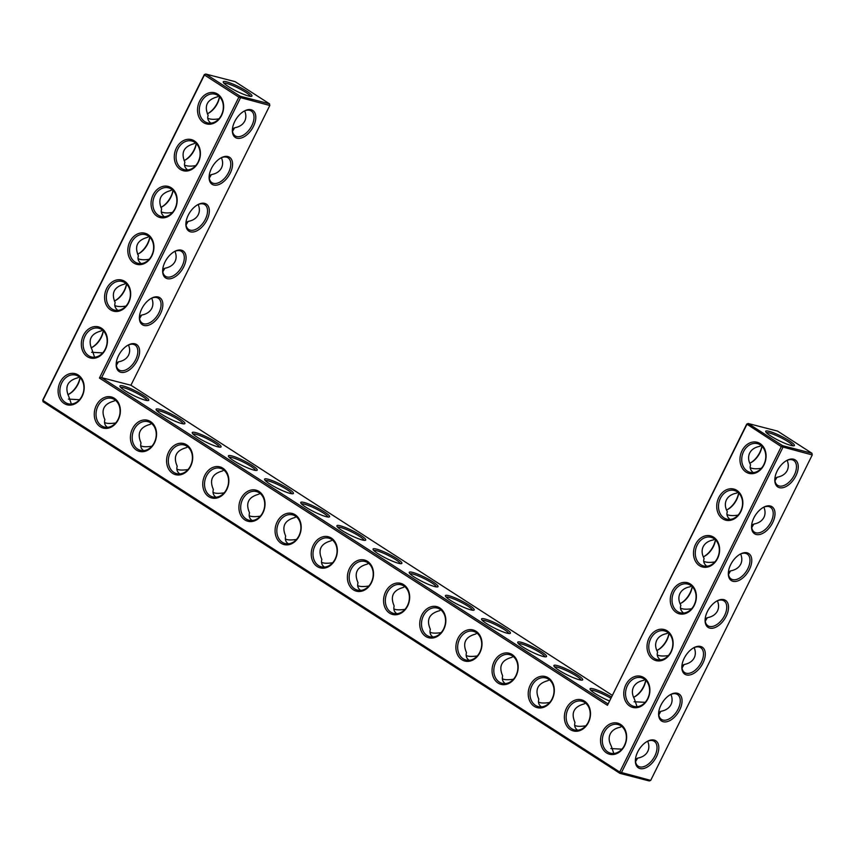<?xml version="1.0" encoding="UTF-8"?>
<svg xmlns="http://www.w3.org/2000/svg" width="855" height="855" viewBox="0 0 855 855"><rect width="100%" height="100%" fill="white"/><g stroke="black" fill="none" stroke-linecap="round" stroke-linejoin="round"><path stroke-width="1.28" d="M742.033 450.724A16.085 12.846 104.5 0 1 764.637 449.025A16.085 12.846 104.5 0 1 752.411 473.67A16.085 12.846 104.5 0 1 742.033 450.724M743.636 451.472A14.813 11.831 104.5 0 1 757.466 443.66A14.813 11.831 104.5 0 1 765.214 460.952A14.813 11.831 104.5 0 1 750.059 472.334A14.813 11.831 104.5 0 1 743.636 451.472M753.223 472.612C750.401 470.165 749.525 467.6 750.594 464.906C748.285 460.642 747.975 456.688 749.685 453.032C751.556 449.463 754.944 447.229 759.828 446.321L761.036 445.434M746.746 424.069L781.299 446.609L619.747 772.054L42.878 400.429L204.431 74.984L238.855 97.16L99.426 378.038L607.445 705.311L746.875 424.433L748.168 423.503L782.603 445.679L811.94 453.257L777.516 431.08L748.168 423.503L746.746 424.069L607.445 705.311M457.949 638.418A16.085 12.846 104.5 0 1 476.011 631.268A16.085 12.846 104.5 0 1 479.944 652.579A16.085 12.846 104.5 0 1 461.882 659.729A16.085 12.846 104.5 0 1 457.949 638.418M566.438 708.303A16.085 12.846 104.5 0 1 584.499 701.153A16.085 12.846 104.5 0 1 588.432 722.475A16.085 12.846 104.5 0 1 570.37 729.625A16.085 12.846 104.5 0 1 566.438 708.303M530.282 685.015A16.085 12.846 104.5 0 1 548.333 677.865A16.085 12.846 104.5 0 1 552.266 699.176A16.085 12.846 104.5 0 1 534.204 706.326A16.085 12.846 104.5 0 1 530.282 685.015M494.115 661.717A16.085 12.846 104.5 0 1 512.177 654.567A16.085 12.846 104.5 0 1 516.099 675.878A16.085 12.846 104.5 0 1 498.048 683.027A16.085 12.846 104.5 0 1 494.115 661.717M421.793 615.119A16.085 12.846 104.5 0 1 439.844 607.969A16.085 12.846 104.5 0 1 443.777 629.28A16.085 12.846 104.5 0 1 425.715 636.43A16.085 12.846 104.5 0 1 421.793 615.119M168.649 452.038A16.085 12.846 104.5 0 1 186.711 444.889A16.085 12.846 104.5 0 1 190.633 466.21A16.085 12.846 104.5 0 1 172.582 473.349A16.085 12.846 104.5 0 1 168.649 452.038M204.815 475.337A16.085 12.846 104.5 0 1 222.866 468.187A16.085 12.846 104.5 0 1 226.799 489.498A16.085 12.846 104.5 0 1 208.738 496.648A16.085 12.846 104.5 0 1 204.815 475.337M240.971 498.636A16.085 12.846 104.5 0 1 259.033 491.486A16.085 12.846 104.5 0 1 262.966 512.797A16.085 12.846 104.5 0 1 244.904 519.947A16.085 12.846 104.5 0 1 240.971 498.636M96.326 405.452A16.085 12.846 104.5 0 1 114.378 398.302A16.085 12.846 104.5 0 1 118.311 419.613A16.085 12.846 104.5 0 1 100.249 426.763A16.085 12.846 104.5 0 1 96.326 405.452M132.482 428.74A16.085 12.846 104.5 0 1 150.544 421.59A16.085 12.846 104.5 0 1 154.477 442.911A16.085 12.846 104.5 0 1 136.415 450.061A16.085 12.846 104.5 0 1 132.482 428.74M124.691 281.37A16.085 12.846 104.5 0 1 128.624 302.691A16.085 12.846 104.5 0 1 110.562 309.841A16.085 12.846 104.5 0 1 106.64 288.52A16.085 12.846 104.5 0 1 124.691 281.37M101.456 328.192A16.085 12.846 104.5 0 1 105.389 349.503A16.085 12.846 104.5 0 1 87.328 356.653A16.085 12.846 104.5 0 1 83.395 335.342A16.085 12.846 104.5 0 1 101.456 328.192M277.138 521.935A16.085 12.846 104.5 0 1 295.199 514.785A16.085 12.846 104.5 0 1 299.122 536.096A16.085 12.846 104.5 0 1 281.071 543.246A16.085 12.846 104.5 0 1 277.138 521.935M194.406 140.936A16.085 12.846 104.5 0 1 198.339 162.247A16.085 12.846 104.5 0 1 180.277 169.397A16.085 12.846 104.5 0 1 176.354 148.086A16.085 12.846 104.5 0 1 194.406 140.936M313.304 545.234A16.085 12.846 104.5 0 1 331.355 538.084A16.085 12.846 104.5 0 1 335.288 559.394A16.085 12.846 104.5 0 1 317.226 566.544A16.085 12.846 104.5 0 1 313.304 545.234M349.46 568.522A16.085 12.846 104.5 0 1 367.522 561.372A16.085 12.846 104.5 0 1 371.455 582.693A16.085 12.846 104.5 0 1 353.393 589.843A16.085 12.846 104.5 0 1 349.46 568.522M217.651 94.125A16.085 12.846 104.5 0 1 221.573 115.436A16.085 12.846 104.5 0 1 203.522 122.586A16.085 12.846 104.5 0 1 199.589 101.264A16.085 12.846 104.5 0 1 217.651 94.125M385.626 591.82A16.085 12.846 104.5 0 1 403.688 584.67A16.085 12.846 104.5 0 1 407.611 605.992A16.085 12.846 104.5 0 1 389.559 613.131A16.085 12.846 104.5 0 1 385.626 591.82M78.222 375.003A16.085 12.846 104.5 0 1 82.144 396.314A16.085 12.846 104.5 0 1 64.093 403.464A16.085 12.846 104.5 0 1 60.16 382.153A16.085 12.846 104.5 0 1 78.222 375.003M147.936 234.559A16.085 12.846 104.5 0 1 151.859 255.869A16.085 12.846 104.5 0 1 133.808 263.019A16.085 12.846 104.5 0 1 129.875 241.709A16.085 12.846 104.5 0 1 147.936 234.559M171.171 187.747A16.085 12.846 104.5 0 1 175.104 209.058A16.085 12.846 104.5 0 1 157.042 216.208A16.085 12.846 104.5 0 1 153.109 194.897A16.085 12.846 104.5 0 1 171.171 187.747M672.319 591.168A16.085 12.846 104.5 0 1 694.923 589.458A16.085 12.846 104.5 0 1 682.685 614.114A16.085 12.846 104.5 0 1 672.319 591.168M695.553 544.346A16.085 12.846 104.5 0 1 718.168 542.647A16.085 12.846 104.5 0 1 705.931 567.303A16.085 12.846 104.5 0 1 695.553 544.346M718.798 497.535A16.085 12.846 104.5 0 1 741.403 495.836A16.085 12.846 104.5 0 1 729.165 520.481A16.085 12.846 104.5 0 1 718.798 497.535M602.604 731.602A16.085 12.846 104.5 0 1 625.208 729.903A16.085 12.846 104.5 0 1 612.971 754.548A16.085 12.846 104.5 0 1 602.604 731.602M649.084 637.98A16.085 12.846 104.5 0 1 671.688 636.28A16.085 12.846 104.5 0 1 659.451 660.926A16.085 12.846 104.5 0 1 649.084 637.98M625.839 684.791A16.085 12.846 104.5 0 1 648.453 683.092A16.085 12.846 104.5 0 1 636.216 707.737A16.085 12.846 104.5 0 1 625.839 684.791M750.273 467.685L750.498 467.845C753.084 468.903 756.707 469.053 761.367 468.273M749.76 463.228A14.813 8.614 122.8 0 0 750.797 462.737A14.813 8.614 122.8 0 0 759.849 452.926A14.813 8.614 122.8 0 0 761.933 446.225M764.028 464.244L764.958 461.85M766.475 432.748A14.77 2.266 -153.6 0 1 788.107 441.725A14.77 2.266 -153.6 0 1 792.756 445.797M787.113 460.353C788.641 464.041 788.673 467.439 787.188 470.539C785.317 474.108 781.93 476.353 777.045 477.25L774.983 480.809M774.844 478.736A14.813 8.614 122.8 0 0 777.633 485.33A14.813 8.614 122.8 0 0 794.284 475.102A14.813 8.614 122.8 0 0 793.675 460.428A14.813 8.614 122.8 0 0 786.514 460.621M737.801 492.245L736.593 493.132C731.698 494.04 728.321 496.274 726.44 499.844C724.741 503.499 725.04 507.453 727.359 511.728C726.29 514.411 727.167 516.976 729.988 519.423M774.876 478.405L777.045 477.25M650.698 780.391L649.276 780.957L619.928 773.369L619.747 772.054L650.698 780.391L812.25 454.946L781.299 446.609L782.603 445.679L782.913 447.357L621.361 772.813L619.928 773.369L43.06 401.743L42.75 400.055L204.302 74.609L205.724 74.043L240.159 96.23L240.469 97.908L101.595 377.664L99.426 378.038M607.873 703.825L101.595 377.664L130.933 385.242L612.137 695.243M204.302 74.609L205.724 74.043L235.072 81.631L269.496 103.808L240.159 96.23L238.855 97.16L269.806 105.486L130.933 385.242M43.06 401.743L42.75 400.055M476.192 632.582A14.813 11.831 -75.5 0 0 473.392 631.353A14.813 11.831 -75.5 0 0 458.237 642.736A14.813 11.831 -75.5 0 0 465.986 660.028A14.813 11.831 -75.5 0 0 480.563 650.473A14.813 11.831 -75.5 0 0 476.192 632.582M584.681 702.468A14.813 11.831 -75.5 0 0 581.881 701.239A14.813 11.831 -75.5 0 0 566.726 712.621A14.813 11.831 -75.5 0 0 574.464 729.924A14.813 11.831 -75.5 0 0 589.052 720.359A14.813 11.831 -75.5 0 0 584.681 702.468M548.515 679.18A14.813 11.831 -75.5 0 0 545.714 677.94A14.813 11.831 -75.5 0 0 530.56 689.322A14.813 11.831 -75.5 0 0 538.308 706.625A14.813 11.831 -75.5 0 0 552.886 697.06A14.813 11.831 -75.5 0 0 548.515 679.18M512.359 655.881A14.813 11.831 -75.5 0 0 509.548 654.652A14.813 11.831 -75.5 0 0 494.393 666.024A14.813 11.831 -75.5 0 0 502.142 683.327A14.813 11.831 -75.5 0 0 516.73 673.772A14.813 11.831 -75.5 0 0 512.359 655.881M440.026 609.284A14.813 11.831 -75.5 0 0 437.226 608.055A14.813 11.831 -75.5 0 0 422.071 619.437A14.813 11.831 -75.5 0 0 429.819 636.729A14.813 11.831 -75.5 0 0 444.397 627.175A14.813 11.831 -75.5 0 0 440.026 609.284M186.892 446.203A14.813 11.831 -75.5 0 0 184.082 444.974A14.813 11.831 -75.5 0 0 168.927 456.356A14.813 11.831 -75.5 0 0 176.675 473.649A14.813 11.831 -75.5 0 0 191.264 464.094A14.813 11.831 -75.5 0 0 186.892 446.203M223.048 469.502A14.813 11.831 -75.5 0 0 220.248 468.273A14.813 11.831 -75.5 0 0 205.093 479.655A14.813 11.831 -75.5 0 0 212.842 496.947A14.813 11.831 -75.5 0 0 227.419 487.393A14.813 11.831 -75.5 0 0 223.048 469.502M259.215 492.801A14.813 11.831 -75.5 0 0 256.415 491.572A14.813 11.831 -75.5 0 0 241.26 502.954A14.813 11.831 -75.5 0 0 249.008 520.246A14.813 11.831 -75.5 0 0 263.586 510.692A14.813 11.831 -75.5 0 0 259.215 492.801M114.559 399.616A14.813 11.831 -75.5 0 0 111.759 398.377A14.813 11.831 -75.5 0 0 96.604 409.759A14.813 11.831 -75.5 0 0 104.353 427.062A14.813 11.831 -75.5 0 0 118.931 417.497A14.813 11.831 -75.5 0 0 114.559 399.616M150.726 422.904A14.813 11.831 -75.5 0 0 147.926 421.675A14.813 11.831 -75.5 0 0 132.771 433.058A14.813 11.831 -75.5 0 0 140.519 450.361A14.813 11.831 -75.5 0 0 155.097 440.795A14.813 11.831 -75.5 0 0 150.726 422.904M124.873 282.684A14.813 11.831 -75.5 0 0 122.073 281.455A14.813 11.831 -75.5 0 0 106.918 292.838A14.813 11.831 -75.5 0 0 114.666 310.141A14.813 11.831 -75.5 0 0 129.244 300.575A14.813 11.831 -75.5 0 0 124.873 282.684M101.638 329.506A14.813 11.831 -75.5 0 0 98.838 328.267A14.813 11.831 -75.5 0 0 83.683 339.649A14.813 11.831 -75.5 0 0 91.432 356.952A14.813 11.831 -75.5 0 0 106.009 347.387A14.813 11.831 -75.5 0 0 101.638 329.506M295.381 516.099A14.813 11.831 -75.5 0 0 292.57 514.87A14.813 11.831 -75.5 0 0 277.415 526.242A14.813 11.831 -75.5 0 0 285.164 543.545A14.813 11.831 -75.5 0 0 299.752 533.99A14.813 11.831 -75.5 0 0 295.381 516.099M194.587 142.251A14.813 11.831 -75.5 0 0 191.787 141.022A14.813 11.831 -75.5 0 0 176.632 152.393A14.813 11.831 -75.5 0 0 184.381 169.696A14.813 11.831 -75.5 0 0 198.969 160.142A14.813 11.831 -75.5 0 0 194.587 142.251M331.537 539.398A14.813 11.831 -75.5 0 0 328.737 538.158A14.813 11.831 -75.5 0 0 313.582 549.541A14.813 11.831 -75.5 0 0 321.33 566.844A14.813 11.831 -75.5 0 0 335.908 557.278A14.813 11.831 -75.5 0 0 331.537 539.398M367.703 562.686A14.813 11.831 -75.5 0 0 364.903 561.457A14.813 11.831 -75.5 0 0 349.748 572.839A14.813 11.831 -75.5 0 0 357.497 590.142A14.813 11.831 -75.5 0 0 372.075 580.577A14.813 11.831 -75.5 0 0 367.703 562.686M217.833 95.439A14.813 11.831 -75.5 0 0 215.032 94.2A14.813 11.831 -75.5 0 0 199.867 105.582A14.813 11.831 -75.5 0 0 207.615 122.885A14.813 11.831 -75.5 0 0 222.204 113.32A14.813 11.831 -75.5 0 0 217.833 95.439M403.87 585.985A14.813 11.831 -75.5 0 0 401.059 584.756A14.813 11.831 -75.5 0 0 385.904 596.138A14.813 11.831 -75.5 0 0 393.653 613.43A14.813 11.831 -75.5 0 0 408.241 603.876A14.813 11.831 -75.5 0 0 403.87 585.985M78.404 376.318A14.813 11.831 -75.5 0 0 75.593 375.089A14.813 11.831 -75.5 0 0 60.438 386.46A14.813 11.831 -75.5 0 0 68.186 403.763A14.813 11.831 -75.5 0 0 82.775 394.208A14.813 11.831 -75.5 0 0 78.404 376.318M148.118 235.873A14.813 11.831 -75.5 0 0 145.307 234.644A14.813 11.831 -75.5 0 0 130.152 246.026A14.813 11.831 -75.5 0 0 137.901 263.319A14.813 11.831 -75.5 0 0 152.489 253.764A14.813 11.831 -75.5 0 0 148.118 235.873M171.353 189.062A14.813 11.831 -75.5 0 0 168.553 187.833A14.813 11.831 -75.5 0 0 153.398 199.215A14.813 11.831 -75.5 0 0 161.146 216.507A14.813 11.831 -75.5 0 0 175.724 206.953A14.813 11.831 -75.5 0 0 171.353 189.062M673.922 591.917A14.813 11.831 104.5 0 1 687.751 584.093A14.813 11.831 104.5 0 1 695.5 601.396A14.813 11.831 104.5 0 1 680.345 612.779A14.813 11.831 104.5 0 1 673.922 591.917M697.167 545.105A14.813 11.831 104.5 0 1 710.997 537.282A14.813 11.831 104.5 0 1 718.745 554.585A14.813 11.831 104.5 0 1 703.59 565.967A14.813 11.831 104.5 0 1 697.167 545.105M720.402 498.283A14.813 11.831 104.5 0 1 734.231 490.471A14.813 11.831 104.5 0 1 741.98 507.774A14.813 11.831 104.5 0 1 726.825 519.145A14.813 11.831 104.5 0 1 720.402 498.283M604.207 732.35A14.813 11.831 104.5 0 1 618.037 724.538A14.813 11.831 104.5 0 1 625.785 741.841A14.813 11.831 104.5 0 1 610.63 753.212A14.813 11.831 104.5 0 1 604.207 732.35M650.687 638.728A14.813 11.831 104.5 0 1 664.517 630.915A14.813 11.831 104.5 0 1 672.265 648.208A14.813 11.831 104.5 0 1 657.11 659.59A14.813 11.831 104.5 0 1 650.687 638.728M627.452 685.539A14.813 11.831 104.5 0 1 641.282 677.726A14.813 11.831 104.5 0 1 649.031 695.019A14.813 11.831 104.5 0 1 633.876 706.401A14.813 11.831 104.5 0 1 627.452 685.539M775.838 478.137A14.813 11.831 104.5 0 1 775.015 477.421M750.359 462.961A16.085 9.352 122.8 0 0 759.721 452.562A16.085 9.352 122.8 0 0 761.858 446.15M789.4 440.795A16.042 2.469 -153.6 0 1 794.071 445.765A16.042 2.469 -153.6 0 1 778.958 440.592A16.042 2.469 -153.6 0 1 765.695 431.679A16.042 2.469 -153.6 0 1 773.497 432.78A16.042 2.469 -153.6 0 1 789.4 440.795M795.887 475.861A16.085 9.352 122.8 0 0 797.117 461.946A16.085 9.352 122.8 0 0 786.974 460.364A16.085 9.352 122.8 0 0 774.812 479.26A16.085 9.352 122.8 0 0 782.443 487.767A16.085 9.352 122.8 0 0 795.887 475.861M740.783 511.055L741.723 508.661M752.592 524.949A14.813 11.831 104.5 0 1 751.769 524.233M763.878 507.165C765.407 510.852 765.428 514.25 763.953 517.35C762.072 520.919 758.695 523.164 753.811 524.062L751.748 527.621M751.641 525.226L753.811 524.062M751.609 525.547A14.813 8.614 122.8 0 0 754.388 532.141A14.813 8.614 122.8 0 0 771.039 521.924A14.813 8.614 122.8 0 0 770.43 507.239A14.813 8.614 122.8 0 0 763.28 507.432M727.028 514.496L727.263 514.667C729.839 515.725 733.462 515.864 738.122 515.095M726.526 510.04A14.813 8.614 122.8 0 0 727.562 509.548A14.813 8.614 122.8 0 0 736.615 499.737A14.813 8.614 122.8 0 0 738.699 493.036M680.644 603.395A16.085 9.352 122.8 0 0 690.006 592.996A16.085 9.352 122.8 0 0 692.144 586.594M657.41 650.206A16.085 9.352 122.8 0 0 666.772 639.818A16.085 9.352 122.8 0 0 668.909 633.405M634.164 697.028A16.085 9.352 122.8 0 0 643.537 686.629A16.085 9.352 122.8 0 0 645.664 680.217M727.124 509.772A16.085 9.352 122.8 0 0 736.486 499.373A16.085 9.352 122.8 0 0 738.624 492.961M703.879 556.584A16.085 9.352 122.8 0 0 713.252 546.185A16.085 9.352 122.8 0 0 715.389 539.783M611.336 696.857A16.085 2.469 26.4 0 0 596.576 689.857A16.085 2.469 26.4 0 0 590.068 689.248A16.085 2.469 26.4 0 0 609.326 700.897M577.67 675.087A16.085 2.469 26.4 0 0 561.724 667.05A16.085 2.469 26.4 0 0 553.901 665.949A16.085 2.469 26.4 0 0 567.196 674.884A16.085 2.469 26.4 0 0 582.351 680.078A16.085 2.469 26.4 0 0 577.67 675.087M541.504 651.788A16.085 2.469 26.4 0 0 525.558 643.751A16.085 2.469 26.4 0 0 517.735 642.65A16.085 2.469 26.4 0 0 531.041 651.585A16.085 2.469 26.4 0 0 546.195 656.779A16.085 2.469 26.4 0 0 541.504 651.788M505.348 628.489A16.085 2.469 26.4 0 0 489.402 620.452A16.085 2.469 26.4 0 0 481.579 619.351A16.085 2.469 26.4 0 0 494.874 628.286A16.085 2.469 26.4 0 0 510.029 633.48A16.085 2.469 26.4 0 0 505.348 628.489M469.181 605.201A16.085 2.469 26.4 0 0 453.236 597.153A16.085 2.469 26.4 0 0 445.412 596.063A16.085 2.469 26.4 0 0 458.708 604.987A16.085 2.469 26.4 0 0 473.862 610.181A16.085 2.469 26.4 0 0 469.181 605.201M433.015 581.902A16.085 2.469 26.4 0 0 417.069 573.865A16.085 2.469 26.4 0 0 409.246 572.764A16.085 2.469 26.4 0 0 422.552 581.689A16.085 2.469 26.4 0 0 437.707 586.883A16.085 2.469 26.4 0 0 433.015 581.902M396.859 558.604A16.085 2.469 26.4 0 0 380.913 550.567A16.085 2.469 26.4 0 0 373.09 549.466A16.085 2.469 26.4 0 0 386.385 558.401A16.085 2.469 26.4 0 0 401.54 563.584A16.085 2.469 26.4 0 0 396.859 558.604M360.692 535.305A16.085 2.469 26.4 0 0 344.747 527.268A16.085 2.469 26.4 0 0 336.923 526.167A16.085 2.469 26.4 0 0 350.219 535.102A16.085 2.469 26.4 0 0 365.374 540.296A16.085 2.469 26.4 0 0 360.692 535.305M324.526 512.006A16.085 2.469 26.4 0 0 308.591 503.969A16.085 2.469 26.4 0 0 300.757 502.868A16.085 2.469 26.4 0 0 314.063 511.803A16.085 2.469 26.4 0 0 329.218 516.997A16.085 2.469 26.4 0 0 324.526 512.006M288.37 488.707A16.085 2.469 26.4 0 0 272.424 480.67A16.085 2.469 26.4 0 0 264.601 479.57A16.085 2.469 26.4 0 0 277.896 488.504A16.085 2.469 26.4 0 0 293.051 493.698A16.085 2.469 26.4 0 0 288.37 488.707M252.204 465.419A16.085 2.469 26.4 0 0 236.258 457.372A16.085 2.469 26.4 0 0 228.435 456.281A16.085 2.469 26.4 0 0 241.73 465.206A16.085 2.469 26.4 0 0 256.885 470.4A16.085 2.469 26.4 0 0 252.204 465.419M216.037 442.121A16.085 2.469 26.4 0 0 200.102 434.084A16.085 2.469 26.4 0 0 192.268 432.983A16.085 2.469 26.4 0 0 205.574 441.907A16.085 2.469 26.4 0 0 220.729 447.101A16.085 2.469 26.4 0 0 216.037 442.121M179.881 418.822A16.085 2.469 26.4 0 0 163.936 410.785A16.085 2.469 26.4 0 0 156.112 409.684A16.085 2.469 26.4 0 0 169.408 418.619A16.085 2.469 26.4 0 0 184.562 423.802A16.085 2.469 26.4 0 0 179.881 418.822M143.715 395.523A16.085 2.469 26.4 0 0 127.769 387.486A16.085 2.469 26.4 0 0 119.946 386.385A16.085 2.469 26.4 0 0 133.241 395.32A16.085 2.469 26.4 0 0 148.407 400.514A16.085 2.469 26.4 0 0 143.715 395.523M183.729 266.846A16.085 9.352 122.8 0 0 184.958 252.93A16.085 9.352 122.8 0 0 174.815 251.349A16.085 9.352 122.8 0 0 162.653 270.244A16.085 9.352 122.8 0 0 170.284 278.751A16.085 9.352 122.8 0 0 183.729 266.846M160.494 313.657A16.085 9.352 122.8 0 0 161.723 299.742A16.085 9.352 122.8 0 0 151.581 298.171A16.085 9.352 122.8 0 0 139.408 317.055A16.085 9.352 122.8 0 0 147.049 325.563A16.085 9.352 122.8 0 0 160.494 313.657M137.249 360.468A16.085 9.352 122.8 0 0 138.489 346.564A16.085 9.352 122.8 0 0 128.335 344.982A16.085 9.352 122.8 0 0 116.173 363.867A16.085 9.352 122.8 0 0 123.815 372.374A16.085 9.352 122.8 0 0 137.249 360.468M253.443 126.401A16.085 9.352 122.8 0 0 254.672 112.497A16.085 9.352 122.8 0 0 244.53 110.915A16.085 9.352 122.8 0 0 232.368 129.8A16.085 9.352 122.8 0 0 239.999 138.307A16.085 9.352 122.8 0 0 253.443 126.401M230.209 173.212A16.085 9.352 122.8 0 0 231.438 159.308A16.085 9.352 122.8 0 0 221.295 157.726A16.085 9.352 122.8 0 0 209.122 176.611A16.085 9.352 122.8 0 0 216.764 185.118A16.085 9.352 122.8 0 0 230.209 173.212M206.963 220.024A16.085 9.352 122.8 0 0 208.203 206.119A16.085 9.352 122.8 0 0 198.061 204.537A16.085 9.352 122.8 0 0 185.888 223.422A16.085 9.352 122.8 0 0 193.529 231.929A16.085 9.352 122.8 0 0 206.963 220.024M246.956 91.335A16.042 2.469 26.4 0 0 231.053 83.32A16.042 2.469 26.4 0 0 223.251 82.23A16.042 2.469 26.4 0 0 236.514 91.132A16.042 2.469 26.4 0 0 251.627 96.316A16.042 2.469 26.4 0 0 246.956 91.335M68.486 394.379A16.085 9.352 122.8 0 0 77.848 383.981A16.085 9.352 122.8 0 0 79.985 377.579M91.72 347.568A16.085 9.352 122.8 0 0 101.093 337.169A16.085 9.352 122.8 0 0 103.231 330.767M114.965 300.757A16.085 9.352 122.8 0 0 124.328 290.358A16.085 9.352 122.8 0 0 126.465 283.946M138.2 253.946A16.085 9.352 122.8 0 0 147.562 243.547A16.085 9.352 122.8 0 0 149.7 237.134M161.435 207.124A16.085 9.352 122.8 0 0 170.808 196.736A16.085 9.352 122.8 0 0 172.945 190.323M184.68 160.312A16.085 9.352 122.8 0 0 194.042 149.914A16.085 9.352 122.8 0 0 196.18 143.512M207.915 113.501A16.085 9.352 122.8 0 0 217.277 103.102A16.085 9.352 122.8 0 0 219.414 96.701M726.173 616.295A16.085 9.352 122.8 0 0 727.402 602.39A16.085 9.352 122.8 0 0 717.26 600.808A16.085 9.352 122.8 0 0 705.097 619.693A16.085 9.352 122.8 0 0 712.728 628.201A16.085 9.352 122.8 0 0 726.173 616.295M702.938 663.106A16.085 9.352 122.8 0 0 704.167 649.202A16.085 9.352 122.8 0 0 694.025 647.62A16.085 9.352 122.8 0 0 681.852 666.505A16.085 9.352 122.8 0 0 689.493 675.012A16.085 9.352 122.8 0 0 702.938 663.106M679.693 709.928A16.085 9.352 122.8 0 0 680.933 696.013A16.085 9.352 122.8 0 0 670.78 694.431A16.085 9.352 122.8 0 0 658.617 713.327A16.085 9.352 122.8 0 0 666.259 721.834A16.085 9.352 122.8 0 0 679.693 709.928M656.458 756.739A16.085 9.352 122.8 0 0 657.687 742.824A16.085 9.352 122.8 0 0 647.545 741.242A16.085 9.352 122.8 0 0 635.372 760.138A16.085 9.352 122.8 0 0 643.013 768.645A16.085 9.352 122.8 0 0 656.458 756.739M772.653 522.672A16.085 9.352 122.8 0 0 773.882 508.757A16.085 9.352 122.8 0 0 763.739 507.175A16.085 9.352 122.8 0 0 751.566 526.071A16.085 9.352 122.8 0 0 759.208 534.578A16.085 9.352 122.8 0 0 772.653 522.672M749.408 569.483A16.085 9.352 122.8 0 0 750.647 555.568A16.085 9.352 122.8 0 0 740.494 553.997A16.085 9.352 122.8 0 0 728.332 572.882A16.085 9.352 122.8 0 0 735.973 581.389A16.085 9.352 122.8 0 0 749.408 569.483M469.128 660.306C466.488 658.457 465.612 655.881 466.488 652.557C462.32 643.003 465.387 636.825 475.69 634.025L476.94 633.117M577.617 730.191C574.977 728.353 574.1 725.777 574.977 722.454C570.809 712.899 573.876 706.711 584.179 703.911L585.429 703.002M541.461 706.893C538.81 705.054 537.934 702.479 538.821 699.155C534.653 689.6 537.72 683.423 548.023 680.612L549.263 679.704M505.294 683.594C502.655 681.756 501.767 679.18 502.655 675.856C498.486 666.302 501.554 660.124 511.856 657.324L513.107 656.416M432.972 637.007C430.322 635.169 429.445 632.582 430.332 629.259C426.164 619.704 429.231 613.527 439.534 610.727L440.774 609.818M179.828 473.927C177.188 472.088 176.301 469.502 177.188 466.189C173.02 456.623 176.087 450.446 186.39 447.646L187.64 446.738M215.994 497.225C213.344 495.387 212.468 492.801 213.355 489.477C209.186 479.922 212.254 473.745 222.557 470.945L223.796 470.036M252.15 520.524C249.51 518.675 248.634 516.099 249.51 512.776C245.342 503.221 248.41 497.044 258.712 494.243L259.963 493.335M107.506 427.329C104.855 425.491 103.979 422.915 104.866 419.591C100.698 410.037 103.765 403.859 114.068 401.048L115.307 400.14M143.661 450.628C141.022 448.79 140.145 446.214 141.022 442.89C136.853 433.335 139.921 427.147 150.224 424.347L151.474 423.439M117.83 310.408C115.008 307.96 114.132 305.395 115.201 302.713C110.99 293.115 114.068 286.917 124.435 284.116L125.642 283.229M94.595 357.219L91.966 349.524C87.755 339.927 90.833 333.728 101.189 330.938L102.408 330.051M288.317 543.812C285.677 541.974 284.79 539.398 285.677 536.074C281.509 526.52 284.576 520.342 294.879 517.542L296.129 516.634M187.544 169.963C184.723 167.527 183.846 164.962 184.915 162.268C180.704 152.671 183.782 146.472 194.149 143.683L195.357 142.796M324.483 567.111C321.833 565.273 320.956 562.697 321.843 559.373C317.675 549.818 320.743 543.641 331.045 540.83L332.285 539.922M360.639 590.41C357.999 588.571 357.123 585.996 357.999 582.672C353.831 573.117 356.898 566.929 367.201 564.129L368.452 563.221M210.779 123.152C207.957 120.715 207.081 118.15 208.16 115.457C203.95 105.86 207.017 99.661 217.384 96.861L218.591 95.984M396.805 613.708C394.166 611.87 393.279 609.284 394.166 605.971C389.998 596.405 393.065 590.228 403.368 587.428L404.618 586.519M71.35 404.03L68.721 396.335C64.51 386.738 67.588 380.539 77.955 377.75L79.162 376.863M141.064 263.596C138.243 261.149 137.366 258.584 138.435 255.902C134.224 246.304 137.302 240.105 147.669 237.305L148.877 236.418M164.31 216.785C161.488 214.338 160.612 211.773 161.681 209.08C157.47 199.482 160.548 193.294 170.904 190.494L172.122 189.607M683.508 613.046C680.687 610.598 679.811 608.033 680.879 605.351C678.56 601.086 678.261 597.121 679.971 593.477C681.841 589.907 685.229 587.663 690.113 586.765L691.321 585.878M706.754 566.234C703.922 563.787 703.045 561.222 704.125 558.539C701.805 554.264 701.495 550.31 703.205 546.666C705.086 543.096 708.464 540.852 713.348 539.943L714.566 539.056M613.794 753.49L611.165 745.795C608.846 741.52 608.546 737.566 610.256 733.911C612.127 730.341 615.514 728.107 620.399 727.199L621.606 726.312M660.274 659.857C657.452 657.41 656.576 654.845 657.645 652.162C655.325 647.898 655.016 643.933 656.726 640.288C658.607 636.719 661.984 634.485 666.879 633.576L668.086 632.689M637.039 706.679L634.41 698.973C632.091 694.709 631.781 690.755 633.491 687.099C635.361 683.53 638.749 681.296 643.633 680.388L644.852 679.501M812.25 454.946L811.94 453.257M680.046 603.662A14.813 8.614 122.8 0 0 681.082 603.17A14.813 8.614 122.8 0 0 690.135 593.37A14.813 8.614 122.8 0 0 692.219 586.658M656.811 650.473A14.813 8.614 122.8 0 0 657.848 649.992A14.813 8.614 122.8 0 0 666.9 640.181A14.813 8.614 122.8 0 0 668.984 633.48M633.566 697.295A14.813 8.614 122.8 0 0 634.613 696.804A14.813 8.614 122.8 0 0 643.665 686.993A14.813 8.614 122.8 0 0 645.739 680.291M703.28 556.851A14.813 8.614 122.8 0 0 704.328 556.359A14.813 8.614 122.8 0 0 713.38 546.559A14.813 8.614 122.8 0 0 715.453 539.847M610.684 698.172A14.813 2.276 26.4 0 0 590.837 690.316M581.037 680.099A14.813 2.276 26.4 0 0 576.377 676.016A14.813 2.276 26.4 0 0 554.681 667.018M544.87 656.8A14.813 2.276 26.4 0 0 540.21 652.718A14.813 2.276 26.4 0 0 518.515 643.719M508.714 633.512A14.813 2.276 26.4 0 0 504.044 629.43A14.813 2.276 26.4 0 0 482.348 620.42M472.548 610.214A14.813 2.276 26.4 0 0 467.888 606.131A14.813 2.276 26.4 0 0 446.192 597.121M436.381 586.915A14.813 2.276 26.4 0 0 431.722 582.832A14.813 2.276 26.4 0 0 410.026 573.833M400.226 563.616A14.813 2.276 26.4 0 0 395.555 559.533A14.813 2.276 26.4 0 0 373.859 550.535M364.059 540.317A14.813 2.276 26.4 0 0 359.399 536.235A14.813 2.276 26.4 0 0 337.704 527.236M327.893 517.019A14.813 2.276 26.4 0 0 323.233 512.936A14.813 2.276 26.4 0 0 301.537 503.937M291.737 493.73A14.813 2.276 26.4 0 0 287.066 489.648A14.813 2.276 26.4 0 0 265.371 480.638M255.57 470.432A14.813 2.276 26.4 0 0 250.91 466.349A14.813 2.276 26.4 0 0 229.215 457.34M219.404 447.133A14.813 2.276 26.4 0 0 214.744 443.05A14.813 2.276 26.4 0 0 193.048 434.051M183.248 423.834A14.813 2.276 26.4 0 0 178.577 419.752A14.813 2.276 26.4 0 0 156.882 410.753M147.081 400.535A14.813 2.276 26.4 0 0 142.422 396.453A14.813 2.276 26.4 0 0 120.726 387.454M269.496 103.808L269.806 105.486M162.685 269.72A14.813 8.614 122.8 0 0 165.475 276.315A14.813 8.614 122.8 0 0 182.126 266.087A14.813 8.614 122.8 0 0 181.517 251.413A14.813 8.614 122.8 0 0 174.356 251.605M139.451 316.532A14.813 8.614 122.8 0 0 142.229 323.126A14.813 8.614 122.8 0 0 158.88 312.909A14.813 8.614 122.8 0 0 158.271 298.224A14.813 8.614 122.8 0 0 151.121 298.416M116.205 363.343A14.813 8.614 122.8 0 0 118.995 369.937A14.813 8.614 122.8 0 0 135.646 359.72A14.813 8.614 122.8 0 0 135.037 345.035A14.813 8.614 122.8 0 0 127.876 345.228M232.4 129.276A14.813 8.614 122.8 0 0 235.189 135.87A14.813 8.614 122.8 0 0 251.84 125.653A14.813 8.614 122.8 0 0 251.231 110.968A14.813 8.614 122.8 0 0 244.07 111.161M209.165 176.087A14.813 8.614 122.8 0 0 211.944 182.681A14.813 8.614 122.8 0 0 228.595 172.464A14.813 8.614 122.8 0 0 227.986 157.79A14.813 8.614 122.8 0 0 220.836 157.972M185.92 222.899A14.813 8.614 122.8 0 0 188.709 229.503A14.813 8.614 122.8 0 0 205.36 219.275A14.813 8.614 122.8 0 0 204.751 204.602A14.813 8.614 122.8 0 0 197.591 204.794M250.312 96.337A14.77 2.266 26.4 0 0 245.663 92.276A14.77 2.266 26.4 0 0 224.031 83.298M67.887 394.647A14.813 8.614 122.8 0 0 68.924 394.166A14.813 8.614 122.8 0 0 77.976 384.355A14.813 8.614 122.8 0 0 80.06 377.654M91.122 347.835A14.813 8.614 122.8 0 0 92.169 347.344A14.813 8.614 122.8 0 0 101.221 337.543A14.813 8.614 122.8 0 0 103.295 330.832M114.367 301.024A14.813 8.614 122.8 0 0 115.404 300.533A14.813 8.614 122.8 0 0 124.456 290.721A14.813 8.614 122.8 0 0 126.54 284.02M137.602 254.213A14.813 8.614 122.8 0 0 138.638 253.721A14.813 8.614 122.8 0 0 147.691 243.91A14.813 8.614 122.8 0 0 149.775 237.209M160.847 207.391A14.813 8.614 122.8 0 0 161.884 206.91A14.813 8.614 122.8 0 0 170.936 197.099A14.813 8.614 122.8 0 0 173.009 190.398M184.082 160.58A14.813 8.614 122.8 0 0 185.118 160.099A14.813 8.614 122.8 0 0 194.171 150.288A14.813 8.614 122.8 0 0 196.255 143.576M207.316 113.768A14.813 8.614 122.8 0 0 208.364 113.277A14.813 8.614 122.8 0 0 217.405 103.476A14.813 8.614 122.8 0 0 219.489 96.765M705.129 619.17A14.813 8.614 122.8 0 0 707.919 625.764A14.813 8.614 122.8 0 0 724.57 615.547A14.813 8.614 122.8 0 0 723.961 600.862A14.813 8.614 122.8 0 0 716.8 601.054M681.895 665.981A14.813 8.614 122.8 0 0 684.673 672.575A14.813 8.614 122.8 0 0 701.324 662.358A14.813 8.614 122.8 0 0 700.715 647.684A14.813 8.614 122.8 0 0 693.565 647.876M658.649 712.803A14.813 8.614 122.8 0 0 661.439 719.397A14.813 8.614 122.8 0 0 678.09 709.169A14.813 8.614 122.8 0 0 677.481 694.495A14.813 8.614 122.8 0 0 670.32 694.688M635.415 759.614A14.813 8.614 122.8 0 0 638.204 766.208A14.813 8.614 122.8 0 0 654.845 755.991A14.813 8.614 122.8 0 0 654.235 741.306A14.813 8.614 122.8 0 0 647.085 741.499M728.364 572.358A14.813 8.614 122.8 0 0 731.153 578.953A14.813 8.614 122.8 0 0 747.804 568.735A14.813 8.614 122.8 0 0 747.195 554.051A14.813 8.614 122.8 0 0 740.035 554.243M479.944 651.938L480.884 649.543M466.157 655.358L466.392 655.529C468.219 656.565 471.853 656.704 477.314 655.935M516.11 675.236L517.04 672.842M502.323 678.656L502.558 678.817C504.375 679.864 508.02 680.003 513.481 679.233M588.432 721.834L589.373 719.44M574.645 725.243L574.881 725.414C576.708 726.461 580.342 726.6 585.803 725.82M624.599 745.122L625.529 742.728M610.844 748.563L621.938 749.162M552.266 698.535L553.206 696.141M538.49 701.944L538.714 702.115C540.542 703.163 544.175 703.302 549.637 702.532M443.777 628.639L444.718 626.245M430.001 632.059L430.225 632.23C432.053 633.277 435.687 633.405 441.148 632.636M190.644 465.558L191.573 463.164M176.857 468.978L177.092 469.149C178.909 470.197 182.553 470.336 188.014 469.555M226.799 488.857L227.74 486.463M213.023 492.277L213.248 492.448C215.075 493.495 218.72 493.624 224.17 492.854M262.966 512.156L263.906 509.762M249.179 515.576L249.414 515.747C251.242 516.783 254.876 516.922 260.337 516.153M299.132 535.454L300.062 533.06M285.346 538.874L285.581 539.035C287.398 540.082 291.042 540.221 296.503 539.452M118.311 418.971L119.251 416.577M104.534 422.381L104.759 422.552C106.586 423.599 110.231 423.738 115.681 422.969M154.477 442.27L155.418 439.876M140.69 445.679L140.925 445.85C142.753 446.898 146.387 447.037 151.848 446.257M162.824 271.794L164.887 268.235L162.717 269.4M149.208 259.257C144.548 260.038 140.925 259.899 138.339 258.841L138.115 258.67M125.963 306.079C121.303 306.849 117.691 306.71 115.104 305.652L114.869 305.481M128.624 302.05L129.565 299.656M139.589 318.605L141.652 315.057L139.483 316.211M151.72 298.149C153.248 301.836 153.28 305.235 151.795 308.334C149.914 311.904 146.536 314.148 141.652 315.057M105.389 348.861L106.33 346.467M102.728 352.891L91.635 352.292M116.344 365.427L118.407 361.868L116.237 363.022M128.474 344.96C130.013 348.658 130.035 352.046 128.56 355.156C126.679 358.726 123.302 360.96 118.407 361.868M335.288 558.753L336.229 556.359M321.512 562.163L321.737 562.333C323.564 563.381 327.198 563.52 332.659 562.75M232.539 131.36L234.601 127.801L232.432 128.955M218.923 118.824C214.263 119.593 210.64 119.454 208.064 118.396L207.829 118.225M195.677 165.635C191.018 166.404 187.405 166.265 184.819 165.207L184.584 165.036M198.339 161.606L199.279 159.212M209.304 178.171L211.367 174.612L209.197 175.767M221.434 157.705C222.963 161.403 222.995 164.801 221.509 167.901C219.639 171.47 216.251 173.704 211.367 174.612M371.455 582.052L372.395 579.658M357.668 585.461L357.903 585.632C359.731 586.68 363.364 586.819 368.826 586.038M407.621 605.34L408.551 602.946M393.834 608.76L394.07 608.931C395.886 609.978 399.531 610.117 404.992 609.337M221.584 114.794L222.524 112.4M244.669 110.894C246.197 114.591 246.229 117.979 244.744 121.089C242.873 124.659 239.486 126.893 234.601 127.801M82.155 395.673L83.085 393.279M79.494 399.702L68.4 399.103M186.059 224.983L188.121 221.424L185.952 222.578M172.443 212.446C167.783 213.226 164.16 213.077 161.584 212.019L161.349 211.858M151.869 255.228L152.799 252.834M174.954 251.338C176.483 255.025 176.515 258.424 175.029 261.523C173.159 265.093 169.771 267.337 164.887 268.235M175.104 208.417L176.044 206.023M198.189 204.527C199.728 208.214 199.749 211.613 198.275 214.712C196.394 218.282 193.016 220.515 188.121 221.424M680.559 608.119L680.783 608.29C683.369 609.348 686.993 609.487 691.652 608.717M694.313 604.688L695.243 602.294M728.396 572.038L730.565 570.884L728.503 574.442M703.793 561.308L704.028 561.479C706.604 562.537 710.227 562.676 714.887 561.906M717.398 600.787C718.927 604.485 718.959 607.873 717.473 610.983C715.603 614.553 712.215 616.786 707.331 617.695L705.268 621.254M705.161 618.849L707.331 617.695M717.548 557.877L718.489 555.483M740.633 553.976C742.172 557.663 742.193 561.062 740.719 564.161C738.838 567.741 735.46 569.975 730.565 570.884M658.681 712.471L660.851 711.317L658.788 714.876M634.079 701.752L645.172 702.34M647.684 741.232C649.212 744.919 649.244 748.317 647.759 751.417C645.888 754.986 642.5 757.231 637.616 758.139L635.554 761.687M635.447 759.293L637.616 758.139M657.313 654.93L657.548 655.101C660.124 656.159 663.747 656.298 668.407 655.529M671.068 651.499L672.009 649.105M694.153 647.609C695.692 651.296 695.714 654.695 694.239 657.794C692.358 661.364 688.98 663.598 684.096 664.506L682.034 668.065M681.927 665.66L684.096 664.506M647.834 698.311L648.774 695.917M670.918 694.42C672.458 698.108 672.479 701.506 671.004 704.606C669.123 708.175 665.746 710.42 660.851 711.317M729.358 571.771A14.813 11.831 104.5 0 1 728.535 571.055M636.409 759.016A14.813 11.831 104.5 0 1 635.586 758.3M162.856 268.406A14.813 11.831 -75.5 0 0 163.679 269.122M139.611 315.217A14.813 11.831 -75.5 0 0 140.434 315.944M116.376 362.039A14.813 11.831 -75.5 0 0 117.199 362.755M232.571 127.972A14.813 11.831 -75.5 0 0 233.394 128.688M209.336 174.783A14.813 11.831 -75.5 0 0 210.148 175.499M186.091 221.595A14.813 11.831 -75.5 0 0 186.914 222.311M706.123 618.582A14.813 11.831 104.5 0 1 705.3 617.866M682.878 665.393A14.813 11.831 104.5 0 1 682.055 664.677M659.643 712.204A14.813 11.831 104.5 0 1 658.82 711.488"/></g></svg>
